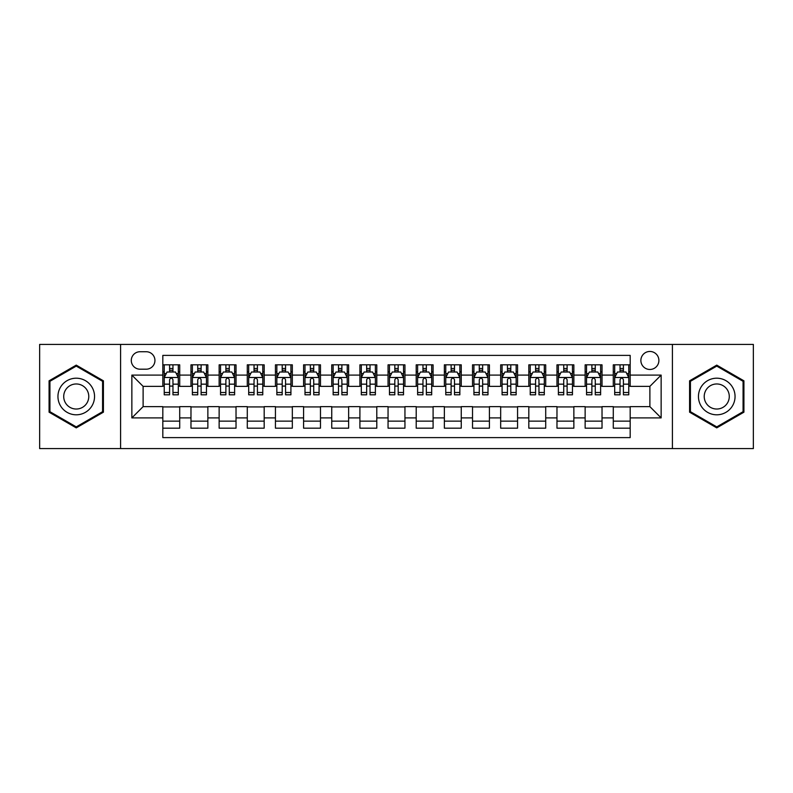 <?xml version="1.0" encoding="UTF-8"?>
<svg xmlns="http://www.w3.org/2000/svg" width="793" height="793" viewBox="0 0 793 793"><rect width="100%" height="100%" fill="white"/><g stroke="black" fill="none" stroke-linecap="round" stroke-linejoin="round"><path stroke-width="1.19" d="M649.883 351.458A9.01 9.01 0 0 0 640.873 360.458A9.01 9.01 0 0 0 649.883 369.469A9.01 9.01 0 0 0 658.894 360.458A9.01 9.01 0 0 0 649.883 351.458M672.405 448.58L753.35 448.58L753.35 344.42L672.405 344.42L672.405 448.58L120.595 448.58L120.595 344.42L39.65 344.42L39.65 448.58L120.595 448.58M630.177 364.83L613.286 364.83L613.286 375.099L602.026 375.099L602.026 386.369L613.286 386.369L613.286 375.099M602.026 375.099L602.026 364.83L585.135 364.83L585.135 375.099L573.864 375.099L573.864 386.369L585.135 386.369L585.135 375.099M573.864 375.099L573.864 364.83L556.973 364.83L556.973 375.099L545.713 375.099L545.713 386.369L556.973 386.369L556.973 375.099M545.713 375.099L545.713 364.83L528.822 364.83L528.822 375.099L517.561 375.099L517.561 386.369L528.822 386.369L528.822 375.099M517.561 375.099L517.561 364.83L500.67 364.83L500.67 375.099L489.41 375.099L489.41 386.369L500.67 386.369L500.67 375.099M489.41 375.099L489.41 364.83L472.519 364.83L472.519 375.099L461.258 375.099L461.258 386.369L472.519 386.369L472.519 375.099M461.258 375.099L461.258 364.83L444.358 364.83L444.358 375.099L433.097 375.099L433.097 386.369L444.358 386.369L444.358 375.099M433.097 375.099L433.097 364.83L416.206 364.83L416.206 375.099L404.945 375.099L404.945 386.369L416.206 386.369L416.206 375.099M404.945 375.099L404.945 364.83L388.055 364.83L388.055 375.099L376.794 375.099L376.794 386.369L388.055 386.369L388.055 375.099M376.794 375.099L376.794 364.83L359.903 364.83L359.903 375.099L348.642 375.099L348.642 386.369L359.903 386.369L359.903 375.099M348.642 375.099L348.642 364.83L331.742 364.83L331.742 375.099L320.481 375.099L320.481 386.369L331.742 386.369L331.742 375.099M320.481 375.099L320.481 364.83L303.59 364.83L303.59 375.099L292.33 375.099L292.33 386.369L303.59 386.369L303.59 375.099M292.33 375.099L292.33 364.83L275.439 364.83L275.439 375.099L264.178 375.099L264.178 386.369L275.439 386.369L275.439 375.099M264.178 375.099L264.178 364.83L247.287 364.83L247.287 375.099L236.027 375.099L236.027 386.369L247.287 386.369L247.287 375.099M236.027 375.099L236.027 364.83L219.136 364.83L219.136 375.099L207.865 375.099L207.865 386.369L219.136 386.369L219.136 375.099M207.865 375.099L207.865 364.83L190.974 364.83L190.974 386.369L179.714 386.369L179.714 364.83L162.823 364.83M162.823 428.17L179.714 428.17L179.714 406.631L190.974 406.631L190.974 428.17L207.865 428.17L207.865 406.631L219.136 406.631L219.136 417.901L207.865 417.901M219.136 417.901L219.136 428.17L236.027 428.17L236.027 406.631L247.287 406.631L247.287 417.901L236.027 417.901M247.287 417.901L247.287 428.17L264.178 428.17L264.178 406.631L275.439 406.631L275.439 417.901L264.178 417.901M275.439 417.901L275.439 428.17L292.33 428.17L292.33 406.631L303.59 406.631L303.59 417.901L292.33 417.901M303.59 417.901L303.59 428.17L320.481 428.17L320.481 406.631L331.742 406.631L331.742 417.901L320.481 417.901M331.742 417.901L331.742 428.17L348.642 428.17L348.642 406.631L359.903 406.631L359.903 417.901L348.642 417.901M359.903 417.901L359.903 428.17L376.794 428.17L376.794 406.631L388.055 406.631L388.055 417.901L376.794 417.901M388.055 417.901L388.055 428.17L404.945 428.17L404.945 406.631L416.206 406.631L416.206 417.901L404.945 417.901M416.206 417.901L416.206 428.17L433.097 428.17L433.097 406.631L444.358 406.631L444.358 417.901L433.097 417.901M444.358 417.901L444.358 428.17L461.258 428.17L461.258 406.631L472.519 406.631L472.519 417.901L461.258 417.901M472.519 417.901L472.519 428.17L489.41 428.17L489.41 406.631L500.67 406.631L500.67 417.901L489.41 417.901M500.67 417.901L500.67 428.17L517.561 428.17L517.561 406.631L528.822 406.631L528.822 417.901L517.561 417.901M528.822 417.901L528.822 428.17L545.713 428.17L545.713 406.631L556.973 406.631L556.973 417.901L545.713 417.901M556.973 417.901L556.973 428.17L573.864 428.17L573.864 406.631L585.135 406.631L585.135 417.901L573.864 417.901M585.135 417.901L585.135 428.17L602.026 428.17L602.026 406.631L613.286 406.631L613.286 417.901L602.026 417.901M140.014 369.191L146.209 369.191A8.723 8.723 0 0 0 154.942 360.458A8.723 8.723 0 0 0 146.209 351.735L140.014 351.735A8.723 8.723 0 0 0 131.291 360.458A8.723 8.723 0 0 0 140.014 369.191M672.405 344.42L120.595 344.42M630.177 375.099L630.177 355.393L162.823 355.393L162.823 386.369L143.117 386.369L143.117 406.631L162.823 406.631L162.823 437.607L630.177 437.607L630.177 406.631L649.883 406.631L649.883 386.369L630.177 386.369L630.177 375.099L661.144 375.099L661.144 417.901L630.177 417.901M162.823 417.901L131.856 417.901L131.856 375.099L162.823 375.099M613.286 417.901L613.286 428.17L630.177 428.17M162.823 371.867L164.23 371.867M169.583 371.867L172.963 371.867M178.306 371.867L179.714 371.867M162.823 386.082L164.23 386.082M169.583 386.082L172.963 386.082M178.306 386.082L179.714 386.082M162.823 406.918L179.714 406.918M162.823 421.133L179.714 421.133M190.974 386.082L192.382 386.082M197.735 386.082L201.115 386.082M206.458 386.082L207.865 386.082M190.974 371.867L192.382 371.867M197.735 371.867L201.115 371.867M206.458 371.867L207.865 371.867M190.974 406.918L207.865 406.918M190.974 421.133L207.865 421.133M219.136 406.918L236.027 406.918M219.136 421.133L236.027 421.133M219.136 371.867L220.543 371.867M225.886 371.867L229.266 371.867M234.619 371.867L236.027 371.867M219.136 386.082L220.543 386.082M225.886 386.082L229.266 386.082M234.619 386.082L236.027 386.082M247.287 406.918L264.178 406.918M247.287 421.133L264.178 421.133M247.287 371.867L248.695 371.867M254.038 371.867L257.418 371.867M262.77 371.867L264.178 371.867M247.287 386.082L248.695 386.082M254.038 386.082L257.418 386.082M262.77 386.082L264.178 386.082M275.439 406.918L292.33 406.918M275.439 421.133L292.33 421.133M275.439 371.867L276.846 371.867M282.199 371.867L285.569 371.867M290.922 371.867L292.33 371.867M275.439 386.082L276.846 386.082M282.199 386.082L285.569 386.082M290.922 386.082L292.33 386.082M303.59 406.918L320.481 406.918M303.59 421.133L320.481 421.133M303.59 371.867L304.998 371.867M310.35 371.867L313.731 371.867M319.073 371.867L320.481 371.867M303.59 386.082L304.998 386.082M310.35 386.082L313.731 386.082M319.073 386.082L320.481 386.082M331.742 406.918L348.642 406.918M331.742 421.133L348.642 421.133M331.742 371.867L333.149 371.867M338.502 371.867L341.882 371.867M347.235 371.867L348.642 371.867M331.742 386.082L333.149 386.082M338.502 386.082L341.882 386.082M347.235 386.082L348.642 386.082M359.903 406.918L376.794 406.918M359.903 421.133L376.794 421.133M359.903 371.867L361.311 371.867M366.653 371.867L370.034 371.867M375.386 371.867L376.794 371.867M359.903 386.082L361.311 386.082M366.653 386.082L370.034 386.082M375.386 386.082L376.794 386.082M388.055 406.918L404.945 406.918M388.055 421.133L404.945 421.133M388.055 371.867L389.462 371.867M394.815 371.867L398.185 371.867M403.538 371.867L404.945 371.867M388.055 386.082L389.462 386.082M394.815 386.082L398.185 386.082M403.538 386.082L404.945 386.082M416.206 406.918L433.097 406.918M416.206 421.133L433.097 421.133M416.206 371.867L417.614 371.867M422.966 371.867L426.347 371.867M431.689 371.867L433.097 371.867M416.206 386.082L417.614 386.082M422.966 386.082L426.347 386.082M431.689 386.082L433.097 386.082M444.358 406.918L461.258 406.918M444.358 421.133L461.258 421.133M444.358 371.867L445.765 371.867M451.118 371.867L454.498 371.867M459.851 371.867L461.258 371.867M444.358 386.082L445.765 386.082M451.118 386.082L454.498 386.082M459.851 386.082L461.258 386.082M472.519 406.918L489.41 406.918M472.519 421.133L489.41 421.133M472.519 371.867L473.927 371.867M479.269 371.867L482.65 371.867M488.002 371.867L489.41 371.867M472.519 386.082L473.927 386.082M479.269 386.082L482.65 386.082M488.002 386.082L489.41 386.082M500.67 406.918L517.561 406.918M500.67 421.133L517.561 421.133M500.67 371.867L502.078 371.867M507.431 371.867L510.801 371.867M516.154 371.867L517.561 371.867M500.67 386.082L502.078 386.082M507.431 386.082L510.801 386.082M516.154 386.082L517.561 386.082M528.822 406.918L545.713 406.918M528.822 421.133L545.713 421.133M528.822 371.867L530.23 371.867M535.582 371.867L538.962 371.867M544.305 371.867L545.713 371.867M528.822 386.082L530.23 386.082M535.582 386.082L538.962 386.082M544.305 386.082L545.713 386.082M556.973 406.918L573.864 406.918M556.973 421.133L573.864 421.133M556.973 371.867L558.381 371.867M563.734 371.867L567.114 371.867M572.457 371.867L573.864 371.867M556.973 386.082L558.381 386.082M563.734 386.082L567.114 386.082M572.457 386.082L573.864 386.082M585.135 406.918L602.026 406.918M585.135 421.133L602.026 421.133M585.135 371.867L586.542 371.867M591.885 371.867L595.265 371.867M600.618 371.867L602.026 371.867M585.135 386.082L586.542 386.082M591.885 386.082L595.265 386.082M600.618 386.082L602.026 386.082M613.286 406.918L630.177 406.918M613.286 421.133L630.177 421.133M613.286 371.867L614.694 371.867M620.037 371.867L623.417 371.867M628.77 371.867L630.177 371.867M613.286 386.082L614.694 386.082M620.037 386.082L623.417 386.082M628.77 386.082L630.177 386.082M143.117 386.369L131.856 375.099M143.117 406.631L131.856 417.901M661.144 375.099L649.883 386.369M661.144 417.901L649.883 406.631M76.247 427.873L103.417 412.182L103.417 380.818L76.247 365.127L49.077 380.818L49.077 412.182L76.247 427.873M743.923 380.818L716.753 365.127L689.583 380.818L689.583 412.182L716.753 427.873L743.923 412.182L743.923 380.818M172.963 368.487L169.583 368.487M178.306 392.515L172.963 392.515L172.963 394.815L178.306 394.815L178.306 377.637L175.491 372.006L167.045 372.006L164.23 377.637L164.23 394.815L169.583 394.815L169.583 392.515L164.23 392.515M164.23 377.637L164.23 364.83M178.306 377.637L178.306 364.83M169.583 372.006L169.583 364.83M172.963 364.83L172.963 372.006M172.963 392.515L172.963 379.748C171.833 377.577 170.703 377.577 169.583 379.748L169.583 392.515M76.247 378.202A18.298 18.298 0 0 0 57.948 396.5A18.298 18.298 0 0 0 76.247 414.798A18.298 18.298 0 0 0 94.545 396.5A18.298 18.298 0 0 0 76.247 378.202M76.247 383.971A12.529 12.529 0 0 0 63.718 396.5A12.529 12.529 0 0 0 76.247 409.029A12.529 12.529 0 0 0 88.776 396.5A12.529 12.529 0 0 0 76.247 383.971M102.575 411.696L76.247 426.892L49.929 411.696L49.929 381.304L76.247 366.108L102.575 381.304L102.575 411.696M700.903 387.351A18.298 18.298 0 0 0 707.604 412.35A18.298 18.298 0 0 0 732.603 405.649A18.298 18.298 0 0 0 725.902 380.65A18.298 18.298 0 0 0 700.903 387.351M705.899 390.235A12.529 12.529 0 0 0 710.488 407.354A12.529 12.529 0 0 0 727.597 402.765A12.529 12.529 0 0 0 723.018 385.646A12.529 12.529 0 0 0 705.899 390.235M743.071 381.304L743.071 411.696L716.753 426.892L690.425 411.696L690.425 381.304L716.753 366.108L743.071 381.304M201.115 368.487L197.735 368.487M206.458 392.515L201.115 392.515L201.115 394.815L206.458 394.815L206.458 377.637L203.642 372.006L195.197 372.006L192.382 377.637L192.382 394.815L197.735 394.815L197.735 392.515L192.382 392.515M192.382 377.637L192.382 364.83M206.458 377.637L206.458 364.83M197.735 372.006L197.735 364.83M201.115 364.83L201.115 372.006M201.115 392.515L201.115 379.748C199.985 377.577 198.865 377.577 197.735 379.748L197.735 392.515M229.266 368.487L225.886 368.487M234.619 392.515L229.266 392.515L229.266 394.815L234.619 394.815L234.619 377.637L231.804 372.006L223.358 372.006L220.543 377.637L220.543 394.815L225.886 394.815L225.886 392.515L220.543 392.515M220.543 377.637L220.543 364.83M234.619 377.637L234.619 364.83M225.886 372.006L225.886 364.83M229.266 364.83L229.266 372.006M229.266 392.515L229.266 379.748C228.146 377.577 227.016 377.577 225.886 379.748L225.886 392.515M257.418 368.487L254.038 368.487M262.77 392.515L257.418 392.515L257.418 394.815L262.77 394.815L262.77 377.637L259.955 372.006L251.51 372.006L248.695 377.637L248.695 394.815L254.038 394.815L254.038 392.515L248.695 392.515M248.695 377.637L248.695 364.83M262.77 377.637L262.77 364.83M254.038 372.006L254.038 364.83M257.418 364.83L257.418 372.006M257.418 392.515L257.418 379.748C256.298 377.577 255.168 377.577 254.038 379.748L254.038 392.515M285.569 368.487L282.199 368.487M290.922 392.515L285.569 392.515L285.569 394.815L290.922 394.815L290.922 377.637L288.107 372.006L279.661 372.006L276.846 377.637L276.846 394.815L282.199 394.815L282.199 392.515L276.846 392.515M276.846 377.637L276.846 364.83M290.922 377.637L290.922 364.83M282.199 372.006L282.199 364.83M285.569 364.83L285.569 372.006M285.569 392.515L285.569 379.748C284.449 377.577 283.319 377.577 282.199 379.748L282.199 392.515M313.731 368.487L310.35 368.487M319.073 392.515L313.731 392.515L313.731 394.815L319.073 394.815L319.073 377.637L316.258 372.006L307.813 372.006L304.998 377.637L304.998 394.815L310.35 394.815L310.35 392.515L304.998 392.515M304.998 377.637L304.998 364.83M319.073 377.637L319.073 364.83M310.35 372.006L310.35 364.83M313.731 364.83L313.731 372.006M313.731 392.515L313.731 379.748C312.601 377.577 311.48 377.577 310.35 379.748L310.35 392.515M341.882 368.487L338.502 368.487M347.235 392.515L341.882 392.515L341.882 394.815L347.235 394.815L347.235 377.637L344.42 372.006L335.964 372.006L333.149 377.637L333.149 394.815L338.502 394.815L338.502 392.515L333.149 392.515M333.149 377.637L333.149 364.83M347.235 377.637L347.235 364.83M338.502 372.006L338.502 364.83M341.882 364.83L341.882 372.006M341.882 392.515L341.882 379.748C340.752 377.577 339.632 377.577 338.502 379.748L338.502 392.515M370.034 368.487L366.653 368.487M375.386 392.515L370.034 392.515L370.034 394.815L375.386 394.815L375.386 377.637L372.571 372.006L364.126 372.006L361.311 377.637L361.311 394.815L366.653 394.815L366.653 392.515L361.311 392.515M361.311 377.637L361.311 364.83M375.386 377.637L375.386 364.83M366.653 372.006L366.653 364.83M370.034 364.83L370.034 372.006M370.034 392.515L370.034 379.748C368.914 377.577 367.783 377.577 366.653 379.748L366.653 392.515M398.185 368.487L394.815 368.487M403.538 392.515L398.185 392.515L398.185 394.815L403.538 394.815L403.538 377.637L400.723 372.006L392.277 372.006L389.462 377.637L389.462 394.815L394.815 394.815L394.815 392.515L389.462 392.515M389.462 377.637L389.462 364.83M403.538 377.637L403.538 364.83M394.815 372.006L394.815 364.83M398.185 364.83L398.185 372.006M398.185 392.515L398.185 379.748C397.065 377.577 395.935 377.577 394.815 379.748L394.815 392.515M426.347 368.487L422.966 368.487M431.689 392.515L426.347 392.515L426.347 394.815L431.689 394.815L431.689 377.637L428.874 372.006L420.429 372.006L417.614 377.637L417.614 394.815L422.966 394.815L422.966 392.515L417.614 392.515M417.614 377.637L417.614 364.83M431.689 377.637L431.689 364.83M422.966 372.006L422.966 364.83M426.347 364.83L426.347 372.006M426.347 392.515L426.347 379.748C425.217 377.577 424.096 377.577 422.966 379.748L422.966 392.515M454.498 368.487L451.118 368.487M459.851 392.515L454.498 392.515L454.498 394.815L459.851 394.815L459.851 377.637L457.036 372.006L448.58 372.006L445.765 377.637L445.765 394.815L451.118 394.815L451.118 392.515L445.765 392.515M445.765 377.637L445.765 364.83M459.851 377.637L459.851 364.83M451.118 372.006L451.118 364.83M454.498 364.83L454.498 372.006M454.498 392.515L454.498 379.748C453.368 377.577 452.248 377.577 451.118 379.748L451.118 392.515M482.65 368.487L479.269 368.487M488.002 392.515L482.65 392.515L482.65 394.815L488.002 394.815L488.002 377.637L485.187 372.006L476.742 372.006L473.927 377.637L473.927 394.815L479.269 394.815L479.269 392.515L473.927 392.515M473.927 377.637L473.927 364.83M488.002 377.637L488.002 364.83M479.269 372.006L479.269 364.83M482.65 364.83L482.65 372.006M482.65 392.515L482.65 379.748C481.529 377.577 480.399 377.577 479.269 379.748L479.269 392.515M510.801 368.487L507.431 368.487M516.154 392.515L510.801 392.515L510.801 394.815L516.154 394.815L516.154 377.637L513.339 372.006L504.893 372.006L502.078 377.637L502.078 394.815L507.431 394.815L507.431 392.515L502.078 392.515M502.078 377.637L502.078 364.83M516.154 377.637L516.154 364.83M507.431 372.006L507.431 364.83M510.801 364.83L510.801 372.006M510.801 392.515L510.801 379.748C509.681 377.577 508.551 377.577 507.431 379.748L507.431 392.515M538.962 368.487L535.582 368.487M544.305 392.515L538.962 392.515L538.962 394.815L544.305 394.815L544.305 377.637L541.49 372.006L533.045 372.006L530.23 377.637L530.23 394.815L535.582 394.815L535.582 392.515L530.23 392.515M530.23 377.637L530.23 364.83M544.305 377.637L544.305 364.83M535.582 372.006L535.582 364.83M538.962 364.83L538.962 372.006M538.962 392.515L538.962 379.748C537.832 377.577 536.712 377.577 535.582 379.748L535.582 392.515M567.114 368.487L563.734 368.487M572.457 392.515L567.114 392.515L567.114 394.815L572.457 394.815L572.457 377.637L569.642 372.006L561.196 372.006L558.381 377.637L558.381 394.815L563.734 394.815L563.734 392.515L558.381 392.515M558.381 377.637L558.381 364.83M572.457 377.637L572.457 364.83M563.734 372.006L563.734 364.83M567.114 364.83L567.114 372.006M567.114 392.515L567.114 379.748C565.984 377.577 564.864 377.577 563.734 379.748L563.734 392.515M595.265 368.487L591.885 368.487M600.618 392.515L595.265 392.515L595.265 394.815L600.618 394.815L600.618 377.637L597.803 372.006L589.358 372.006L586.542 377.637L586.542 394.815L591.885 394.815L591.885 392.515L586.542 392.515M586.542 377.637L586.542 364.83M600.618 377.637L600.618 364.83M591.885 372.006L591.885 364.83M595.265 364.83L595.265 372.006M595.265 392.515L595.265 379.748C594.145 377.577 593.015 377.577 591.885 379.748L591.885 392.515M623.417 368.487L620.037 368.487M628.77 392.515L623.417 392.515L623.417 394.815L628.77 394.815L628.77 377.637L625.955 372.006L617.509 372.006L614.694 377.637L614.694 394.815L620.037 394.815L620.037 392.515L614.694 392.515M614.694 377.637L614.694 364.83M628.77 377.637L628.77 364.83M620.037 372.006L620.037 364.83M623.417 364.83L623.417 372.006M623.417 392.515L623.417 379.748C622.297 377.577 621.167 377.577 620.037 379.748L620.037 392.515M190.974 417.901L179.714 417.901M190.974 375.099L179.714 375.099M178.237 377.498L164.3 377.498M164.23 373.553L166.272 373.553M176.264 373.553L178.306 373.553M169.583 384.159L164.23 384.159M178.306 384.159L172.963 384.159M172.963 370.281L169.583 370.281M206.388 377.498L192.451 377.498M192.382 373.553L194.424 373.553M204.425 373.553L206.458 373.553M197.735 384.159L192.382 384.159M206.458 384.159L201.115 384.159M201.115 370.281L197.735 370.281M234.55 377.498L220.613 377.498M220.543 373.553L222.575 373.553M232.577 373.553L234.619 373.553M225.886 384.159L220.543 384.159M234.619 384.159L229.266 384.159M229.266 370.281L225.886 370.281M262.701 377.498L248.764 377.498M248.695 373.553L250.737 373.553M260.728 373.553L262.77 373.553M254.038 384.159L248.695 384.159M262.77 384.159L257.418 384.159M257.418 370.281L254.038 370.281M290.853 377.498L276.916 377.498M276.846 373.553L278.888 373.553M288.88 373.553L290.922 373.553M282.199 384.159L276.846 384.159M290.922 384.159L285.569 384.159M285.569 370.281L282.199 370.281M319.004 377.498L305.067 377.498M304.998 373.553L307.04 373.553M317.031 373.553L319.073 373.553M310.35 384.159L304.998 384.159M319.073 384.159L313.731 384.159M313.731 370.281L310.35 370.281M347.156 377.498L333.229 377.498M333.149 373.553L335.191 373.553M345.193 373.553L347.235 373.553M338.502 384.159L333.149 384.159M347.235 384.159L341.882 384.159M341.882 370.281L338.502 370.281M375.317 377.498L361.38 377.498M361.311 373.553L363.353 373.553M373.344 373.553L375.386 373.553M366.653 384.159L361.311 384.159M375.386 384.159L370.034 384.159M370.034 370.281L366.653 370.281M403.468 377.498L389.532 377.498M389.462 373.553L391.504 373.553M401.496 373.553L403.538 373.553M394.815 384.159L389.462 384.159M403.538 384.159L398.185 384.159M398.185 370.281L394.815 370.281M431.62 377.498L417.683 377.498M417.614 373.553L419.656 373.553M429.647 373.553L431.689 373.553M422.966 384.159L417.614 384.159M431.689 384.159L426.347 384.159M426.347 370.281L422.966 370.281M459.771 377.498L445.844 377.498M445.765 373.553L447.807 373.553M457.809 373.553L459.851 373.553M451.118 384.159L445.765 384.159M459.851 384.159L454.498 384.159M454.498 370.281L451.118 370.281M487.933 377.498L473.996 377.498M473.927 373.553L475.969 373.553M485.96 373.553L488.002 373.553M479.269 384.159L473.927 384.159M488.002 384.159L482.65 384.159M482.65 370.281L479.269 370.281M516.084 377.498L502.147 377.498M502.078 373.553L504.12 373.553M514.112 373.553L516.154 373.553M507.431 384.159L502.078 384.159M516.154 384.159L510.801 384.159M510.801 370.281L507.431 370.281M544.236 377.498L530.299 377.498M530.23 373.553L532.272 373.553M542.263 373.553L544.305 373.553M535.582 384.159L530.23 384.159M544.305 384.159L538.962 384.159M538.962 370.281L535.582 370.281M572.387 377.498L558.45 377.498M558.381 373.553L560.423 373.553M570.425 373.553L572.457 373.553M563.734 384.159L558.381 384.159M572.457 384.159L567.114 384.159M567.114 370.281L563.734 370.281M600.549 377.498L586.612 377.498M586.542 373.553L588.575 373.553M598.576 373.553L600.618 373.553M591.885 384.159L586.542 384.159M600.618 384.159L595.265 384.159M595.265 370.281L591.885 370.281M628.7 377.498L614.763 377.498M614.694 373.553L616.736 373.553M626.728 373.553L628.77 373.553M620.037 384.159L614.694 384.159M628.77 384.159L623.417 384.159M623.417 370.281L620.037 370.281"/></g></svg>
